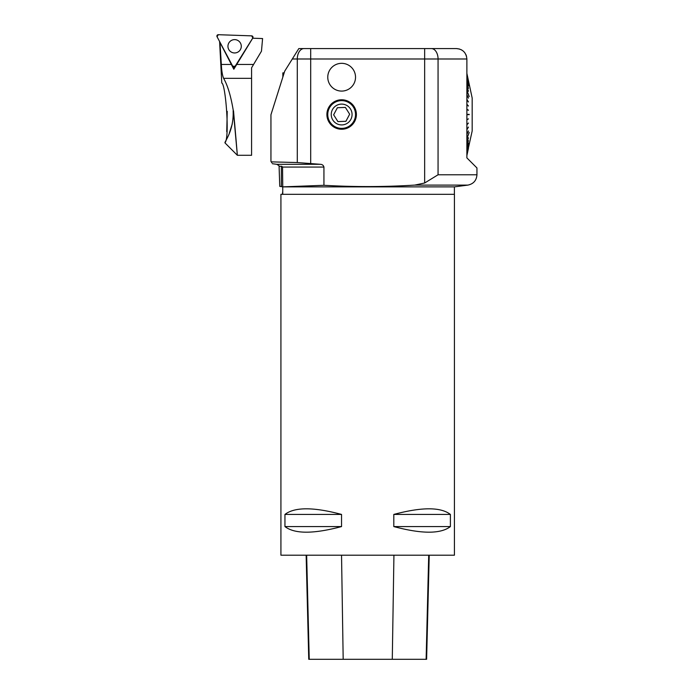 <?xml version="1.0" encoding="UTF-8"?>
<svg xmlns="http://www.w3.org/2000/svg" width="694" height="694" viewBox="0 0 694 694"><rect width="100%" height="100%" fill="white"/><g stroke="black" fill="none" stroke-linecap="round" stroke-linejoin="round"><path stroke-width="1.04" d="M279.127 166.465C279.517 166.144 278.736 165.424 276.776 164.305L320.298 164.305L297.284 162.552L271.267 161.867L270.946 161.355L270.946 114.753L284.722 71.135L298.81 48.58L456.47 48.58C462.725 49.127 466.195 52.597 466.88 58.99L438.061 58.99L438.061 174.775L424.65 183.008L414.743 185.098C384.467 186.99 354.2 187.05 323.933 185.298L323.933 167.054L282.545 167.054L281.938 166.343L279.083 166.213L279.76 186.365L282.744 186.799M320.298 164.305C322.224 164.383 323.439 165.302 323.933 167.054M341.648 129.257A14.748 14.748 0 0 1 328.878 107.136A14.748 14.748 0 0 1 354.417 107.136A14.748 14.748 0 0 1 341.648 129.257M341.648 63.328A13.88 13.88 0 0 0 327.768 77.208A13.88 13.88 0 0 0 341.648 91.088A13.88 13.88 0 0 0 355.528 77.208A13.88 13.88 0 0 0 341.648 63.328M341.648 128.39A13.88 13.88 0 0 0 353.671 107.57A13.88 13.88 0 0 0 329.624 107.57A13.88 13.88 0 0 0 341.648 128.39M280.923 194.32L454.423 194.32L454.423 555.2L280.923 555.2L280.923 194.32M450.397 514.428L450.397 526.572C440.69 534.05 421.822 534.05 393.802 526.572L393.802 514.428C421.822 506.95 440.69 506.95 450.397 514.428L393.802 514.428M341.543 514.428L341.543 526.572C313.523 534.05 294.655 534.05 284.948 526.572L284.948 514.428C294.655 506.95 313.523 506.95 341.543 514.428L284.948 514.428M306.141 555.2L308.752 659.3L426.61 659.3L429.23 555.2M284.948 526.572L341.543 526.572M393.802 526.572L450.397 526.572M438.061 174.775L476.952 174.775L476.952 167.957L466.88 157.885L466.88 58.99M466.524 56.301L465.908 54.6M465.093 53.16L463.904 51.703M462.681 50.636L461.068 49.647M459.523 49.04L456.47 48.58M282.744 194.32L282.744 186.877L454.388 186.877L282.744 186.877L323.933 185.298M282.744 186.79L282.545 167.054M279.083 166.213L279.205 167.054M271.848 162.795L271.267 161.867M282.744 191.344L282.363 194.32M281.938 166.343A1.388 1.388 0 0 0 281.356 166.213L281.356 186.573M349.655 114.206L345.386 107.423L337.379 107.726L333.641 114.814L337.909 121.597L345.916 121.294L349.655 114.206M332.443 109.652A10.41 10.41 0 0 0 341.648 124.92A10.41 10.41 0 0 0 344.961 104.638A10.41 10.41 0 0 0 332.443 109.652M472.172 130.993L472.172 98.028L472.172 130.993L466.88 154.788M466.88 154.736L469.205 143.415L466.932 153.391L466.88 151.639M466.88 151.535L466.88 149.175M466.88 149.037L466.88 146.165M466.88 146L466.88 142.652M466.88 142.461L466.932 138.67L469.205 132.45L466.932 138.462L466.88 134.367M466.88 134.133L466.88 129.717M466.889 129.474L466.88 124.825M466.88 124.573L466.88 119.776M466.88 119.515L466.932 114.64L469.205 114.64L466.88 114.38L466.88 109.505M469.031 114.38L466.932 114.64M466.88 109.244L466.88 104.447M466.88 104.195L466.88 99.537M466.88 99.303L466.88 94.878M466.88 94.653L466.932 90.558L469.127 96.579M466.88 90.315L466.88 86.55M466.88 86.36L466.88 83.02M466.88 82.855L466.88 79.984M466.88 79.845L466.88 77.485M466.88 77.381L466.932 75.629L469.205 85.692L466.88 74.284M466.88 74.232L466.88 73.529M466.932 114.38L469.205 114.38M466.932 90.35L469.205 96.57M466.932 119.507L468.459 118.874L466.88 119.698M468.459 118.874L466.932 119.767M466.932 124.564L468.459 123.046L466.88 124.668M468.459 123.046L466.932 124.816M466.932 129.691L468.459 127.08L466.932 129.457M466.932 134.341L468.459 130.914L466.932 134.107M466.932 142.617L468.459 137.75L466.932 142.426M466.932 146.122L468.459 140.648L466.932 145.957M466.932 149.132L468.459 143.129L466.932 148.993M466.932 151.596L468.459 145.159L466.932 151.483M466.932 154.736L468.459 147.753L466.932 154.684M466.932 155.361L468.459 148.264L466.932 155.343M466.932 73.677L468.459 80.764L466.932 73.659M466.932 74.336L468.459 81.319L466.932 74.284M466.932 77.537L468.459 83.965L466.932 77.424M466.932 79.888L468.424 85.891M468.459 85.891L466.932 80.027M466.932 82.898L468.415 88.381M468.459 88.372L466.932 83.063M466.932 86.403L468.398 91.27M468.459 91.261L466.932 86.594M466.932 94.679L468.363 98.114M468.459 98.106L466.932 94.905M466.932 99.32L468.32 101.949M468.459 101.94L466.932 99.563M468.285 106.026L466.88 104.352M466.932 104.204L468.285 105.982M468.459 105.974L466.932 104.456M468.285 110.303L466.88 109.322M466.932 109.253L468.285 110.146M468.459 110.138L466.932 109.513M284.167 72.87L282.857 72.87L282.857 77.025M262.584 38.552L252.703 38.213L233.817 69.227L219.981 42.412L221.325 64.464C221.629 70.693 222.384 75.325 223.598 78.344L251.584 78.344L251.584 67.804L261.473 51.183L262.584 38.552M232.264 123.957L229.315 133.135M224.951 142.738L224.951 142.738C229.879 138.358 225.628 83.731 221.776 83.028C225.602 83.601 229.896 138.462 224.951 142.738C224.613 141.628 233.999 130.411 233.132 110.832L233.331 110.832C230.911 96.171 227.667 85.345 223.598 78.344M227.233 111.344L226.747 131.669M224.96 142.877L237.357 155.282L251.584 155.282L251.584 78.344M233.331 110.832L237.357 155.282L233.514 110.832M234.563 122.526L236.333 142.973M236.385 143.641L237.001 150.936M233.895 66.936L233.817 69.227M240.506 43.158A6.671 6.671 0 0 0 231.484 40.399A6.671 6.671 0 0 0 228.725 49.421A6.671 6.671 0 0 0 237.747 52.18A6.671 6.671 0 0 0 240.506 43.158A6.671 6.671 0 0 0 231.484 40.399A6.671 6.671 0 0 0 228.725 49.421A6.671 6.671 0 0 0 237.747 52.18A6.671 6.671 0 0 0 240.506 43.158M235.11 66.294L252.807 37.97A1.379 1.379 0 0 0 251.688 35.862L218.315 34.7A1.379 1.379 0 0 0 217.048 36.721L232.724 66.208A1.379 1.379 0 0 0 235.11 66.294M217.048 36.721L232.724 66.208L235.11 66.294L252.807 37.97L251.688 35.862L218.315 34.7L217.048 36.721M424.65 183.008L424.65 58.99L310.695 58.99L310.695 163.428M309.238 659.3L306.653 555.2M343.183 659.3L341.535 555.2M392.284 659.3L393.932 555.2M426.125 659.3L428.71 555.2M431.356 48.58A10.41 6.706 90 0 1 438.061 58.99L424.65 58.99L424.65 48.58M297.284 162.552L297.284 58.99L292.304 58.99M310.695 48.58L310.695 58.99L297.284 58.99A10.41 6.706 -90 0 1 303.989 48.58M476.952 174.775C476.509 180.475 473.49 183.919 467.903 185.098L414.743 185.098M236.628 64.464L253.18 64.464M221.325 64.464L231.432 64.464M454.388 194.32L454.388 186.877L467.903 185.098M276.776 164.305L272.395 163.723M472.172 98.028L466.932 73.581M219.599 41.519L221.776 83.028"/></g></svg>
